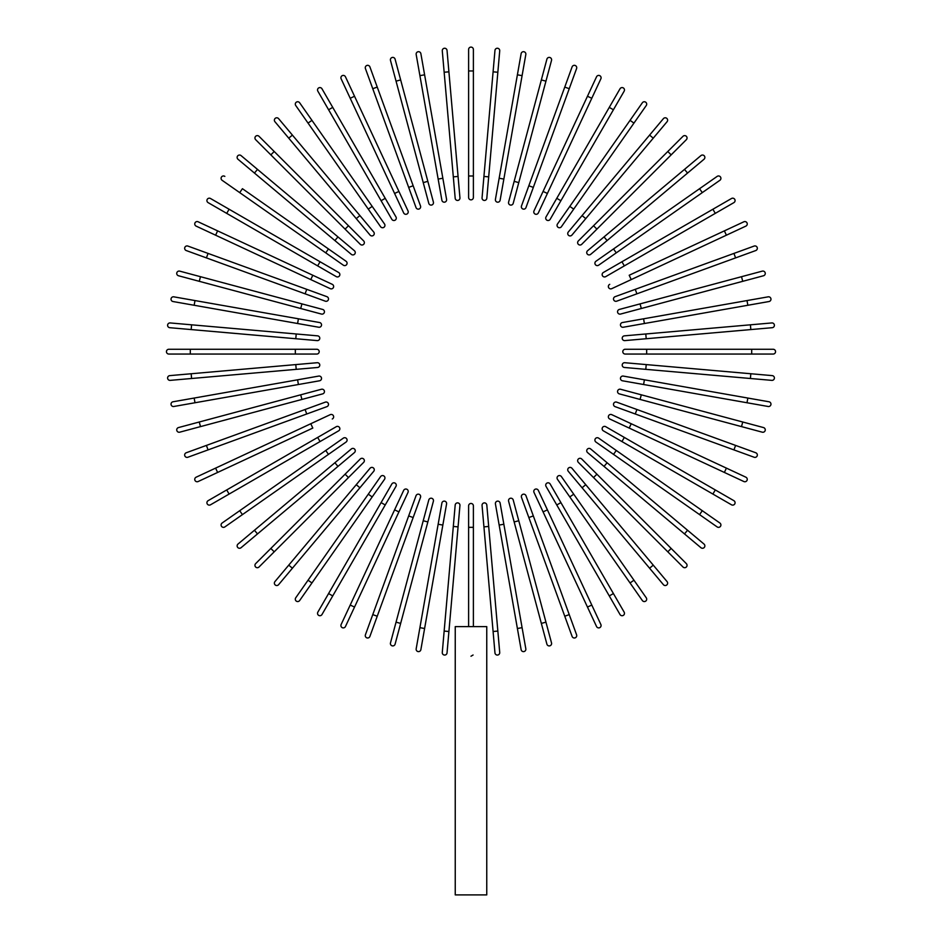 <?xml version="1.0" encoding="UTF-8"?>
<svg xmlns="http://www.w3.org/2000/svg" width="942" height="942" viewBox="0 0 942 942"><rect width="100%" height="100%" fill="white"/><g stroke="black" fill="none" stroke-linecap="round" stroke-linejoin="round"><path stroke-width="1.41" d="M473.39 49.49L473.39 197.467A2.39 2.39 0 0 1 471 199.857A2.39 2.39 0 0 1 468.61 197.467L468.61 49.49A2.39 2.39 0 0 1 471 47.1A2.39 2.39 0 0 1 473.39 49.49M447.038 50.432A2.39 2.39 0 0 0 444.459 48.254A2.39 2.39 0 0 0 442.281 50.844A2.39 2.39 0 0 1 444.459 48.254A2.39 2.39 0 0 1 447.038 50.432L448.91 71.828L447.038 50.432A2.39 2.39 0 0 0 444.459 48.254A2.39 2.39 0 0 0 442.281 50.844L444.153 72.24L448.91 71.828L459.943 197.844A2.39 2.39 0 0 1 457.765 200.434A2.39 2.39 0 0 1 455.186 198.267L444.153 72.24M455.186 198.267A2.39 2.39 0 0 0 457.765 200.434A2.39 2.39 0 0 0 459.943 197.844A2.39 2.39 0 0 1 457.765 200.434A2.39 2.39 0 0 1 455.186 198.267M424.607 74.818L420.874 53.659A2.39 2.39 0 0 0 418.118 51.728A2.39 2.39 0 0 0 416.176 54.495L419.908 75.643L424.607 74.818L446.579 199.398A2.39 2.39 0 0 1 444.636 202.165A2.39 2.39 0 0 1 441.88 200.222L419.908 75.643M441.88 200.222A2.39 2.39 0 0 0 444.636 202.165A2.39 2.39 0 0 0 446.579 199.398A2.39 2.39 0 0 1 444.636 202.165A2.39 2.39 0 0 1 441.88 200.222M395.098 59.169A2.39 2.39 0 0 0 392.178 57.474A2.39 2.39 0 0 0 390.483 60.406L396.052 81.153L400.656 79.917L395.098 59.169L433.402 202.106L427.833 181.359L423.229 182.595L396.052 81.153M428.787 203.342L423.229 182.595L428.787 203.342A2.39 2.39 0 0 0 431.707 205.026A2.39 2.39 0 0 0 433.402 202.106M369.9 66.894A2.39 2.39 0 0 0 366.838 65.469A2.39 2.39 0 0 0 365.414 68.531A2.39 2.39 0 0 1 366.838 65.469A2.39 2.39 0 0 1 369.9 66.894L377.236 87.076L369.9 66.894A2.39 2.39 0 0 0 366.838 65.469A2.39 2.39 0 0 0 365.414 68.531L372.761 88.713L377.236 87.076L420.509 205.957A2.39 2.39 0 0 1 419.084 209.006A2.39 2.39 0 0 1 416.023 207.581L372.761 88.713M413.161 185.762L408.675 187.399L416.023 207.581M345.455 76.785L354.533 96.261L345.455 76.785A2.39 2.39 0 0 0 342.287 75.631A2.39 2.39 0 0 0 341.134 78.81L350.212 98.274L341.134 78.81M408.004 210.902L398.925 191.438L408.004 210.902A2.39 2.39 0 0 1 406.85 214.081A2.39 2.39 0 0 1 403.671 212.927L350.212 98.274L354.533 96.261L398.925 191.438L394.592 193.451L403.671 212.927A2.39 2.39 0 0 0 406.85 214.081A2.39 2.39 0 0 0 408.004 210.902A2.39 2.39 0 0 1 406.85 214.081A2.39 2.39 0 0 1 403.671 212.927M395.97 216.931L385.231 198.326L395.97 216.931A2.39 2.39 0 0 1 395.098 220.192A2.39 2.39 0 0 1 391.837 219.321L328.593 109.767L332.726 107.376L321.976 88.772A2.39 2.39 0 0 0 318.726 87.9A2.39 2.39 0 0 0 317.843 91.162L328.593 109.767L317.843 91.162M332.726 107.376L385.231 198.326L381.098 200.717M299.638 102.76L311.955 120.364L299.638 102.76A2.39 2.39 0 0 0 296.318 102.183A2.39 2.39 0 0 0 295.729 105.504L308.046 123.096L295.729 105.504M372.196 206.392L384.513 223.984A2.39 2.39 0 0 1 383.936 227.305A2.39 2.39 0 0 1 380.603 226.728L308.046 123.096L311.955 120.364L372.196 206.392L368.287 209.124M278.596 118.645A2.39 2.39 0 0 0 275.229 118.351A2.39 2.39 0 0 0 274.934 121.718L288.747 138.168L292.409 135.106L278.596 118.645L373.715 232.015L359.915 215.553L356.253 218.626L288.747 138.168M373.715 232.015A2.39 2.39 0 0 1 373.421 235.37A2.39 2.39 0 0 1 370.065 235.076L356.253 218.626M259.015 136.307A2.39 2.39 0 0 0 255.647 136.307A2.39 2.39 0 0 0 255.647 139.675A2.39 2.39 0 0 1 255.647 136.307A2.39 2.39 0 0 1 259.015 136.307L274.204 151.497L259.015 136.307A2.39 2.39 0 0 0 255.647 136.307A2.39 2.39 0 0 0 255.647 139.675L270.837 154.865L274.204 151.497L348.469 225.75L363.659 240.94L348.469 225.75L345.09 229.13L270.837 154.865M360.28 244.319L345.09 229.13L360.28 244.319A2.39 2.39 0 0 0 363.659 244.319A2.39 2.39 0 0 0 363.659 240.94M241.058 155.595L257.507 169.407L241.058 155.595A2.39 2.39 0 0 0 237.69 155.889A2.39 2.39 0 0 0 237.985 159.257L254.446 173.057L237.985 159.257M354.416 250.725A2.39 2.39 0 0 1 354.71 254.081A2.39 2.39 0 0 1 351.354 254.375A2.39 2.39 0 0 0 354.71 254.081A2.39 2.39 0 0 0 354.416 250.725L337.966 236.913L354.416 250.725A2.39 2.39 0 0 1 354.71 254.081A2.39 2.39 0 0 1 351.354 254.375L254.446 173.057L257.507 169.407L337.966 236.913L334.893 240.563M224.844 176.389A2.39 2.39 0 0 0 221.523 176.966A2.39 2.39 0 0 0 222.112 180.299L239.704 192.615L242.435 188.706L346.067 261.264L328.464 248.947L325.732 252.856L239.704 192.615M343.324 265.173L325.732 252.856L343.324 265.173A2.39 2.39 0 0 0 346.656 264.584A2.39 2.39 0 0 0 346.067 261.264M229.106 209.242L338.661 272.497A2.39 2.39 0 0 1 339.532 275.759A2.39 2.39 0 0 1 336.27 276.63L226.716 213.375L229.106 209.242L210.502 198.503A2.39 2.39 0 0 0 207.24 199.374A2.39 2.39 0 0 0 208.123 202.636L226.716 213.375L208.123 202.636M336.27 276.63A2.39 2.39 0 0 0 339.532 275.759A2.39 2.39 0 0 0 338.661 272.497A2.39 2.39 0 0 1 339.532 275.759A2.39 2.39 0 0 1 336.27 276.63M198.15 221.794A2.39 2.39 0 0 0 194.97 222.948A2.39 2.39 0 0 0 196.136 226.115A2.39 2.39 0 0 1 194.97 222.948A2.39 2.39 0 0 1 198.15 221.794L217.614 230.872L198.15 221.794A2.39 2.39 0 0 0 194.97 222.948A2.39 2.39 0 0 0 196.136 226.115L310.778 279.586L215.6 235.194L217.614 230.872L312.803 275.252L332.267 284.331L312.803 275.252L310.778 279.586L330.253 288.664L310.778 279.586M330.253 288.664A2.39 2.39 0 0 0 333.421 287.51A2.39 2.39 0 0 0 332.267 284.331A2.39 2.39 0 0 1 333.421 287.51A2.39 2.39 0 0 1 330.253 288.664A2.39 2.39 0 0 0 333.421 287.51A2.39 2.39 0 0 0 332.267 284.331M208.052 253.41L187.87 246.062A2.39 2.39 0 0 0 184.809 247.499A2.39 2.39 0 0 0 186.233 250.548L206.416 257.896L208.052 253.41L306.739 289.335L326.921 296.683L306.739 289.335L305.102 293.822L206.416 257.896M326.921 296.683A2.39 2.39 0 0 1 328.358 299.744A2.39 2.39 0 0 1 325.296 301.169A2.39 2.39 0 0 0 328.358 299.744A2.39 2.39 0 0 0 326.921 296.683A2.39 2.39 0 0 1 328.358 299.744A2.39 2.39 0 0 1 325.296 301.169L305.102 293.822M200.493 276.701L322.682 309.447L301.935 303.889L300.698 308.493L321.446 314.063L199.257 281.317L200.493 276.701L179.745 271.143A2.39 2.39 0 0 0 176.813 272.839A2.39 2.39 0 0 0 178.509 275.759L199.257 281.317L178.509 275.759M321.446 314.063A2.39 2.39 0 0 0 324.366 312.367A2.39 2.39 0 0 0 322.682 309.447M173.834 296.836A2.39 2.39 0 0 0 171.067 298.767A2.39 2.39 0 0 0 173.01 301.534L194.158 305.267L194.994 300.569L173.834 296.836L319.573 322.529L298.414 318.808L297.59 323.506L194.158 305.267M319.573 322.529A2.39 2.39 0 0 1 321.505 325.296A2.39 2.39 0 0 1 318.737 327.239A2.39 2.39 0 0 0 321.505 325.296A2.39 2.39 0 0 0 319.573 322.529A2.39 2.39 0 0 1 321.505 325.296A2.39 2.39 0 0 1 318.737 327.239L297.59 323.506M170.184 322.941A2.39 2.39 0 0 0 167.605 325.12A2.39 2.39 0 0 0 169.772 327.698A2.39 2.39 0 0 1 167.605 325.12A2.39 2.39 0 0 1 170.184 322.941L317.607 335.847L296.212 333.974L295.788 338.731L169.772 327.698A2.39 2.39 0 0 1 167.605 325.12A2.39 2.39 0 0 1 170.184 322.941M317.607 335.847A2.39 2.39 0 0 1 319.774 338.425A2.39 2.39 0 0 1 317.195 340.604A2.39 2.39 0 0 0 319.774 338.425A2.39 2.39 0 0 0 317.607 335.847A2.39 2.39 0 0 1 319.774 338.425A2.39 2.39 0 0 1 317.195 340.604L295.788 338.731M190.308 349.27L168.83 349.27A2.39 2.39 0 0 0 166.44 351.66A2.39 2.39 0 0 0 168.83 354.051L190.308 354.051L190.308 349.27L316.806 349.27L295.329 349.27L295.329 354.051L190.308 354.051M316.806 354.051L295.329 354.051L316.806 354.051A2.39 2.39 0 0 0 319.197 351.66A2.39 2.39 0 0 0 316.806 349.27M169.772 375.623A2.39 2.39 0 0 0 167.605 378.201A2.39 2.39 0 0 0 170.184 380.368A2.39 2.39 0 0 1 167.605 378.201A2.39 2.39 0 0 1 169.772 375.623L191.167 373.75L169.772 375.623A2.39 2.39 0 0 0 167.605 378.201A2.39 2.39 0 0 0 170.184 380.368L191.591 378.496L191.167 373.75L317.195 362.717A2.39 2.39 0 0 1 319.774 364.884A2.39 2.39 0 0 1 317.607 367.474L191.591 378.496M295.788 364.589L296.212 369.346L317.607 367.474A2.39 2.39 0 0 0 319.774 364.884A2.39 2.39 0 0 0 317.195 362.717A2.39 2.39 0 0 1 319.774 364.884A2.39 2.39 0 0 1 317.607 367.474M194.158 398.054L173.01 401.775A2.39 2.39 0 0 0 171.067 404.542A2.39 2.39 0 0 0 173.834 406.485L194.994 402.752L194.158 398.054L318.737 376.082A2.39 2.39 0 0 1 321.505 378.025A2.39 2.39 0 0 1 319.573 380.78L194.994 402.752M319.573 380.78A2.39 2.39 0 0 0 321.505 378.025A2.39 2.39 0 0 0 318.737 376.082A2.39 2.39 0 0 1 321.505 378.025A2.39 2.39 0 0 1 319.573 380.78M178.509 427.562L199.257 422.004L178.509 427.562A2.39 2.39 0 0 0 176.813 430.482A2.39 2.39 0 0 0 179.745 432.178L200.493 426.608L179.745 432.178M321.446 389.258L300.698 394.816L321.446 389.258A2.39 2.39 0 0 1 324.366 390.954A2.39 2.39 0 0 1 322.682 393.874L200.493 426.608L199.257 422.004L300.698 394.816L301.935 399.432L322.682 393.874M186.233 452.761A2.39 2.39 0 0 0 184.809 455.822A2.39 2.39 0 0 0 187.87 457.247A2.39 2.39 0 0 1 184.809 455.822A2.39 2.39 0 0 1 186.233 452.761L206.416 445.413L186.233 452.761A2.39 2.39 0 0 0 184.809 455.822A2.39 2.39 0 0 0 187.87 457.247L208.052 449.899L206.416 445.413L325.296 402.152A2.39 2.39 0 0 1 328.358 403.576A2.39 2.39 0 0 1 326.921 406.638L208.052 449.899M305.102 409.499L306.739 413.985L326.921 406.638M215.6 468.115L330.253 414.657L310.778 423.735L312.803 428.068L217.614 472.448L215.6 468.115L196.136 477.194A2.39 2.39 0 0 0 194.97 480.373A2.39 2.39 0 0 0 198.15 481.527L217.614 472.448L198.15 481.527M332.267 418.99A2.39 2.39 0 0 0 333.421 415.811A2.39 2.39 0 0 0 330.253 414.657A2.39 2.39 0 0 1 333.421 415.811A2.39 2.39 0 0 1 332.267 418.99A2.39 2.39 0 0 0 333.421 415.811A2.39 2.39 0 0 0 330.253 414.657M210.502 504.806A2.39 2.39 0 0 1 207.24 503.935A2.39 2.39 0 0 1 208.123 500.673A2.39 2.39 0 0 0 207.24 503.935A2.39 2.39 0 0 0 210.502 504.806L229.106 494.067L210.502 504.806A2.39 2.39 0 0 1 207.24 503.935A2.39 2.39 0 0 1 208.123 500.673L336.27 426.691L317.666 437.429L320.056 441.562L229.106 494.067L226.716 489.934M336.27 426.691A2.39 2.39 0 0 1 339.532 427.562A2.39 2.39 0 0 1 338.661 430.824L320.056 441.562M343.324 438.148L325.732 450.464L343.324 438.148A2.39 2.39 0 0 1 346.656 438.725A2.39 2.39 0 0 1 346.067 442.057L242.435 514.615L239.704 510.705L222.112 523.022A2.39 2.39 0 0 0 221.523 526.342A2.39 2.39 0 0 0 224.844 526.931L242.435 514.615L224.844 526.931M239.704 510.705L325.732 450.464L328.464 454.374M237.985 544.064L254.446 530.252L237.985 544.064A2.39 2.39 0 0 0 237.69 547.42A2.39 2.39 0 0 0 241.058 547.714L257.507 533.914L241.058 547.714M351.354 448.945L334.893 462.746L351.354 448.945A2.39 2.39 0 0 1 354.71 449.24A2.39 2.39 0 0 1 354.416 452.596L257.507 533.914L254.446 530.252L334.893 462.746L337.966 466.408M255.647 563.634A2.39 2.39 0 0 0 255.647 567.013A2.39 2.39 0 0 0 259.015 567.013A2.39 2.39 0 0 1 255.647 567.013A2.39 2.39 0 0 1 255.647 563.634L270.837 548.444L255.647 563.634A2.39 2.39 0 0 0 255.647 567.013A2.39 2.39 0 0 0 259.015 567.013L274.204 551.824L270.837 548.444L360.28 459.001L345.09 474.191L348.469 477.559L274.204 551.824M363.659 462.369L348.469 477.559L363.659 462.369A2.39 2.39 0 0 0 363.659 459.001A2.39 2.39 0 0 0 360.28 459.001M274.934 581.603L288.747 565.141L274.934 581.603A2.39 2.39 0 0 0 275.229 584.97A2.39 2.39 0 0 0 278.596 584.676L292.409 568.214L278.596 584.676M370.065 468.245A2.39 2.39 0 0 1 373.421 467.95A2.39 2.39 0 0 1 373.715 471.306A2.39 2.39 0 0 0 373.421 467.95A2.39 2.39 0 0 0 370.065 468.245L356.253 484.694L370.065 468.245A2.39 2.39 0 0 1 373.421 467.95A2.39 2.39 0 0 1 373.715 471.306L292.409 568.214L288.747 565.141L356.253 484.694L359.915 487.768M295.729 597.817L308.046 580.213L295.729 597.817A2.39 2.39 0 0 0 296.318 601.137A2.39 2.39 0 0 0 299.638 600.549L311.955 582.957L299.638 600.549M380.603 476.593L368.287 494.185L380.603 476.593A2.39 2.39 0 0 1 383.936 476.004A2.39 2.39 0 0 1 384.513 479.337L311.955 582.957L308.046 580.213L368.287 494.185L372.196 496.929L384.513 479.337M317.843 612.159A2.39 2.39 0 0 0 318.726 615.409A2.39 2.39 0 0 0 321.976 614.537L332.726 595.933L328.593 593.554L317.843 612.159L391.837 484A2.39 2.39 0 0 1 395.098 483.128A2.39 2.39 0 0 1 395.97 486.378L332.726 595.933M395.97 486.378A2.39 2.39 0 0 0 395.098 483.128A2.39 2.39 0 0 0 391.837 484A2.39 2.39 0 0 1 395.098 483.128A2.39 2.39 0 0 1 395.97 486.378M341.134 624.511A2.39 2.39 0 0 0 342.287 627.678A2.39 2.39 0 0 0 345.455 626.524L354.533 607.06L345.455 626.524A2.39 2.39 0 0 1 342.287 627.678A2.39 2.39 0 0 1 341.134 624.511L350.212 605.047L341.134 624.511A2.39 2.39 0 0 0 342.287 627.678A2.39 2.39 0 0 0 345.455 626.524M403.671 490.393L394.592 509.858L403.671 490.393A2.39 2.39 0 0 1 406.85 489.239A2.39 2.39 0 0 1 408.004 492.407L354.533 607.06L408.004 492.407A2.39 2.39 0 0 0 406.85 489.239A2.39 2.39 0 0 0 403.671 490.393A2.39 2.39 0 0 1 406.85 489.239A2.39 2.39 0 0 1 408.004 492.407M354.533 607.06L350.212 605.047L394.592 509.858L398.925 511.883M372.761 614.608L416.023 495.728L408.675 515.922L413.161 517.547L420.509 497.364L377.236 616.233L372.761 614.608L365.414 634.79A2.39 2.39 0 0 0 366.838 637.852A2.39 2.39 0 0 0 369.9 636.427L377.236 616.233L369.9 636.427M420.509 497.364A2.39 2.39 0 0 0 419.084 494.303A2.39 2.39 0 0 0 416.023 495.728A2.39 2.39 0 0 1 419.084 494.303A2.39 2.39 0 0 1 420.509 497.364A2.39 2.39 0 0 0 419.084 494.303A2.39 2.39 0 0 0 416.023 495.728M396.052 622.167L428.787 499.978L423.229 520.726L427.833 521.962L433.402 501.215L400.656 623.404L396.052 622.167L390.483 642.915A2.39 2.39 0 0 0 392.178 645.835A2.39 2.39 0 0 0 395.098 644.151L400.656 623.404L395.098 644.151M433.402 501.215A2.39 2.39 0 0 0 431.707 498.283A2.39 2.39 0 0 0 428.787 499.978M416.176 648.826L419.908 627.666L416.176 648.826A2.39 2.39 0 0 0 418.118 651.593A2.39 2.39 0 0 0 420.874 649.65L424.607 628.502L420.874 649.65M441.88 503.087L438.148 524.247L441.88 503.087A2.39 2.39 0 0 1 444.636 501.156A2.39 2.39 0 0 1 446.579 503.923L424.607 628.502L419.908 627.666L438.148 524.247L442.846 525.071L446.579 503.923A2.39 2.39 0 0 0 444.636 501.156A2.39 2.39 0 0 0 441.88 503.087A2.39 2.39 0 0 1 444.636 501.156A2.39 2.39 0 0 1 446.579 503.923M447.038 652.888A2.39 2.39 0 0 1 444.459 655.055A2.39 2.39 0 0 1 442.281 652.476A2.39 2.39 0 0 0 444.459 655.055A2.39 2.39 0 0 0 447.038 652.888L448.91 631.493L447.038 652.888A2.39 2.39 0 0 1 444.459 655.055A2.39 2.39 0 0 1 442.281 652.476L455.186 505.053A2.39 2.39 0 0 1 457.765 502.887A2.39 2.39 0 0 1 459.943 505.465L448.91 631.493L444.153 631.069M459.943 505.465A2.39 2.39 0 0 0 457.765 502.887A2.39 2.39 0 0 0 455.186 505.053A2.39 2.39 0 0 1 457.765 502.887A2.39 2.39 0 0 1 459.943 505.465M473.072 655.008L471 656.221M468.61 626.618L468.61 505.842A2.39 2.39 0 0 1 471 503.464A2.39 2.39 0 0 1 473.39 505.842L473.39 626.618M486.755 626.618L455.245 626.618L455.245 894.9L486.755 894.9L486.755 626.618M494.962 652.888A2.39 2.39 0 0 0 497.541 655.055A2.39 2.39 0 0 0 499.719 652.476L497.847 631.069L499.719 652.476A2.39 2.39 0 0 1 497.541 655.055A2.39 2.39 0 0 1 494.962 652.888L493.09 631.493L494.962 652.888A2.39 2.39 0 0 0 497.541 655.055A2.39 2.39 0 0 0 499.719 652.476M482.057 505.465A2.39 2.39 0 0 1 484.235 502.887A2.39 2.39 0 0 1 486.814 505.053A2.39 2.39 0 0 0 484.235 502.887A2.39 2.39 0 0 0 482.057 505.465L483.929 526.872L482.057 505.465A2.39 2.39 0 0 1 484.235 502.887A2.39 2.39 0 0 1 486.814 505.053L497.847 631.069L493.09 631.493L483.929 526.872L488.686 526.448M517.394 628.502L521.126 649.65A2.39 2.39 0 0 0 523.882 651.593A2.39 2.39 0 0 0 525.824 648.826L522.092 627.666L517.394 628.502L495.421 503.923A2.39 2.39 0 0 1 497.364 501.156A2.39 2.39 0 0 1 500.12 503.087L522.092 627.666M500.12 503.087A2.39 2.39 0 0 0 497.364 501.156A2.39 2.39 0 0 0 495.421 503.923A2.39 2.39 0 0 1 497.364 501.156A2.39 2.39 0 0 1 500.12 503.087M546.902 644.151A2.39 2.39 0 0 0 549.822 645.835A2.39 2.39 0 0 0 551.517 642.915L545.948 622.167L541.344 623.404L546.902 644.151L508.598 501.215L514.167 521.962L518.771 520.726L545.948 622.167M513.213 499.978L518.771 520.726L513.213 499.978A2.39 2.39 0 0 0 510.293 498.283A2.39 2.39 0 0 0 508.598 501.215M572.1 636.427A2.39 2.39 0 0 0 575.162 637.852A2.39 2.39 0 0 0 576.586 634.79A2.39 2.39 0 0 1 575.162 637.852A2.39 2.39 0 0 1 572.1 636.427L564.764 616.233L572.1 636.427A2.39 2.39 0 0 0 575.162 637.852A2.39 2.39 0 0 0 576.586 634.79L569.239 614.608L564.764 616.233L521.491 497.364A2.39 2.39 0 0 1 522.916 494.303A2.39 2.39 0 0 1 525.977 495.728L569.239 614.608M528.839 517.547L533.325 515.922L525.977 495.728M596.545 626.524L587.467 607.06L596.545 626.524A2.39 2.39 0 0 0 599.713 627.678A2.39 2.39 0 0 0 600.866 624.511L591.788 605.047L600.866 624.511M533.996 492.407L543.075 511.883L533.996 492.407A2.39 2.39 0 0 1 535.15 489.239A2.39 2.39 0 0 1 538.329 490.393L591.788 605.047L587.467 607.06L543.075 511.883L547.408 509.858L538.329 490.393A2.39 2.39 0 0 0 535.15 489.239A2.39 2.39 0 0 0 533.996 492.407A2.39 2.39 0 0 1 535.15 489.239A2.39 2.39 0 0 1 538.329 490.393M620.024 614.537A2.39 2.39 0 0 0 623.274 615.409A2.39 2.39 0 0 0 624.157 612.159A2.39 2.39 0 0 1 623.274 615.409A2.39 2.39 0 0 1 620.024 614.537L546.03 486.378L556.769 504.983L560.902 502.604L624.157 612.159A2.39 2.39 0 0 1 623.274 615.409A2.39 2.39 0 0 1 620.024 614.537M546.03 486.378A2.39 2.39 0 0 1 546.902 483.128A2.39 2.39 0 0 1 550.163 484L560.902 502.604M630.045 582.957L557.487 479.337A2.39 2.39 0 0 1 558.064 476.004A2.39 2.39 0 0 1 561.397 476.593L633.954 580.213L630.045 582.957L642.362 600.549A2.39 2.39 0 0 0 645.682 601.137A2.39 2.39 0 0 0 646.271 597.817L633.954 580.213L646.271 597.817M663.404 584.676L649.591 568.214L663.404 584.676A2.39 2.39 0 0 0 666.771 584.97A2.39 2.39 0 0 0 667.066 581.603L653.253 565.141L667.066 581.603M568.285 471.306L582.085 487.768L568.285 471.306A2.39 2.39 0 0 1 568.579 467.95A2.39 2.39 0 0 1 571.935 468.245L653.253 565.141L585.747 484.694L582.085 487.768L649.591 568.214L653.253 565.141M682.985 567.013A2.39 2.39 0 0 0 686.353 567.013A2.39 2.39 0 0 0 686.353 563.634A2.39 2.39 0 0 1 686.353 567.013A2.39 2.39 0 0 1 682.985 567.013L578.341 462.369L593.531 477.559L596.91 474.191L686.353 563.634A2.39 2.39 0 0 1 686.353 567.013A2.39 2.39 0 0 1 682.985 567.013M581.72 459.001L596.91 474.191L581.72 459.001A2.39 2.39 0 0 0 578.341 459.001A2.39 2.39 0 0 0 578.341 462.369M700.942 547.714A2.39 2.39 0 0 0 704.31 547.42A2.39 2.39 0 0 0 704.015 544.064L687.554 530.252L684.493 533.914L700.942 547.714L604.034 466.408L587.584 452.596L604.034 466.408L607.107 462.746L687.554 530.252M590.646 448.945L607.107 462.746L590.646 448.945A2.39 2.39 0 0 0 587.29 449.24A2.39 2.39 0 0 0 587.584 452.596A2.39 2.39 0 0 1 587.29 449.24A2.39 2.39 0 0 1 590.646 448.945A2.39 2.39 0 0 0 587.29 449.24A2.39 2.39 0 0 0 587.584 452.596M717.156 526.931A2.39 2.39 0 0 0 720.477 526.342A2.39 2.39 0 0 0 719.888 523.022L702.296 510.705L699.565 514.615L717.156 526.931L595.933 442.057L613.536 454.374L616.268 450.464L702.296 510.705M598.676 438.148L616.268 450.464L598.676 438.148A2.39 2.39 0 0 0 595.344 438.725A2.39 2.39 0 0 0 595.933 442.057M731.498 504.806A2.39 2.39 0 0 0 734.76 503.935A2.39 2.39 0 0 0 733.877 500.673L715.284 489.934L712.894 494.067L731.498 504.806L603.339 430.824A2.39 2.39 0 0 1 602.468 427.562A2.39 2.39 0 0 1 605.73 426.691L715.284 489.934M605.73 426.691A2.39 2.39 0 0 0 602.468 427.562A2.39 2.39 0 0 0 603.339 430.824A2.39 2.39 0 0 1 602.468 427.562A2.39 2.39 0 0 1 605.73 426.691M743.85 481.527A2.39 2.39 0 0 0 747.03 480.373A2.39 2.39 0 0 0 745.864 477.194L726.4 468.115L745.864 477.194A2.39 2.39 0 0 1 747.03 480.373A2.39 2.39 0 0 1 743.85 481.527L724.386 472.448L743.85 481.527A2.39 2.39 0 0 0 747.03 480.373A2.39 2.39 0 0 0 745.864 477.194M609.733 418.99L629.197 428.068L609.733 418.99A2.39 2.39 0 0 1 608.579 415.811A2.39 2.39 0 0 1 611.747 414.657L726.4 468.115L611.747 414.657A2.39 2.39 0 0 0 608.579 415.811A2.39 2.39 0 0 0 609.733 418.99A2.39 2.39 0 0 1 608.579 415.811A2.39 2.39 0 0 1 611.747 414.657M726.4 468.115L724.386 472.448L629.197 428.068L631.222 423.735M733.948 449.899L754.13 457.247A2.39 2.39 0 0 0 757.191 455.822A2.39 2.39 0 0 0 755.767 452.761L735.584 445.413L733.948 449.899L635.261 413.985L615.079 406.638L635.261 413.985L636.898 409.499L735.584 445.413M615.079 406.638A2.39 2.39 0 0 1 613.642 403.576A2.39 2.39 0 0 1 616.704 402.152A2.39 2.39 0 0 0 613.642 403.576A2.39 2.39 0 0 0 615.079 406.638A2.39 2.39 0 0 1 613.642 403.576A2.39 2.39 0 0 1 616.704 402.152L636.898 409.499M741.507 426.608L619.318 393.874L640.065 399.432L641.302 394.816L620.554 389.258L742.743 422.004L741.507 426.608L762.255 432.178A2.39 2.39 0 0 0 765.187 430.482A2.39 2.39 0 0 0 763.491 427.562L742.743 422.004L763.491 427.562M620.554 389.258A2.39 2.39 0 0 0 617.634 390.954A2.39 2.39 0 0 0 619.318 393.874M768.166 406.485L747.006 402.752L768.166 406.485A2.39 2.39 0 0 0 770.933 404.542A2.39 2.39 0 0 0 768.99 401.775L747.842 398.054L768.99 401.775M622.427 380.78L643.586 384.513L622.427 380.78A2.39 2.39 0 0 1 620.495 378.025A2.39 2.39 0 0 1 623.263 376.082L747.842 398.054L747.006 402.752L643.586 384.513L644.41 379.814L623.263 376.082A2.39 2.39 0 0 0 620.495 378.025A2.39 2.39 0 0 0 622.427 380.78A2.39 2.39 0 0 1 620.495 378.025A2.39 2.39 0 0 1 623.263 376.082M772.228 375.623A2.39 2.39 0 0 1 774.395 378.201A2.39 2.39 0 0 1 771.816 380.368A2.39 2.39 0 0 0 774.395 378.201A2.39 2.39 0 0 0 772.228 375.623L750.833 373.75L772.228 375.623A2.39 2.39 0 0 1 774.395 378.201A2.39 2.39 0 0 1 771.816 380.368L624.393 367.474L645.788 369.346L646.212 364.589L750.833 373.75L750.409 378.496M624.393 367.474A2.39 2.39 0 0 1 622.226 364.884A2.39 2.39 0 0 1 624.805 362.717A2.39 2.39 0 0 0 622.226 364.884A2.39 2.39 0 0 0 624.393 367.474A2.39 2.39 0 0 1 622.226 364.884A2.39 2.39 0 0 1 624.805 362.717L646.212 364.589M773.17 354.051L751.692 354.051L773.17 354.051A2.39 2.39 0 0 0 775.56 351.66A2.39 2.39 0 0 0 773.17 349.27L751.692 349.27L773.17 349.27M646.671 354.051L625.194 354.051A2.39 2.39 0 0 1 622.803 351.66A2.39 2.39 0 0 1 625.194 349.27L751.692 349.27L751.692 354.051L646.671 354.051L646.671 349.27M772.228 327.698A2.39 2.39 0 0 0 774.395 325.12A2.39 2.39 0 0 0 771.816 322.941A2.39 2.39 0 0 1 774.395 325.12A2.39 2.39 0 0 1 772.228 327.698L750.833 329.57L772.228 327.698A2.39 2.39 0 0 0 774.395 325.12A2.39 2.39 0 0 0 771.816 322.941L750.409 324.813L750.833 329.57L624.805 340.604A2.39 2.39 0 0 1 622.226 338.425A2.39 2.39 0 0 1 624.393 335.847L750.409 324.813M646.212 338.731L645.788 333.974L624.393 335.847A2.39 2.39 0 0 0 622.226 338.425A2.39 2.39 0 0 0 624.805 340.604A2.39 2.39 0 0 1 622.226 338.425A2.39 2.39 0 0 1 624.393 335.847M768.99 301.534A2.39 2.39 0 0 0 770.933 298.767A2.39 2.39 0 0 0 768.166 296.836L747.006 300.569L747.842 305.267L768.99 301.534L623.263 327.239A2.39 2.39 0 0 1 620.495 325.296A2.39 2.39 0 0 1 622.427 322.529L747.006 300.569M622.427 322.529A2.39 2.39 0 0 0 620.495 325.296A2.39 2.39 0 0 0 623.263 327.239A2.39 2.39 0 0 1 620.495 325.296A2.39 2.39 0 0 1 622.427 322.529M763.491 275.759A2.39 2.39 0 0 0 765.187 272.839A2.39 2.39 0 0 0 762.255 271.143L741.507 276.701L742.743 281.317L763.491 275.759L620.554 314.063L641.302 308.493L640.065 303.889L741.507 276.701M619.318 309.447L640.065 303.889L619.318 309.447A2.39 2.39 0 0 0 617.634 312.367A2.39 2.39 0 0 0 620.554 314.063M755.767 250.548A2.39 2.39 0 0 0 757.191 247.499A2.39 2.39 0 0 0 754.13 246.062A2.39 2.39 0 0 1 757.191 247.499A2.39 2.39 0 0 1 755.767 250.548L735.584 257.896L755.767 250.548A2.39 2.39 0 0 0 757.191 247.499A2.39 2.39 0 0 0 754.13 246.062L733.948 253.41L735.584 257.896L616.704 301.169A2.39 2.39 0 0 1 613.642 299.744A2.39 2.39 0 0 1 615.079 296.683L733.948 253.41M636.898 293.822L635.261 289.335L615.079 296.683M726.4 235.194L611.747 288.664L631.222 279.586L629.197 275.252L724.386 230.872L726.4 235.194L745.864 226.115A2.39 2.39 0 0 0 747.03 222.948A2.39 2.39 0 0 0 743.85 221.794L724.386 230.872L743.85 221.794M609.733 284.331A2.39 2.39 0 0 0 608.579 287.51A2.39 2.39 0 0 0 611.747 288.664A2.39 2.39 0 0 1 608.579 287.51A2.39 2.39 0 0 1 609.733 284.331A2.39 2.39 0 0 0 608.579 287.51A2.39 2.39 0 0 0 611.747 288.664M733.877 202.636A2.39 2.39 0 0 0 734.76 199.374A2.39 2.39 0 0 0 731.498 198.503A2.39 2.39 0 0 1 734.76 199.374A2.39 2.39 0 0 1 733.877 202.636L605.73 276.63L624.334 265.891L621.944 261.758L731.498 198.503A2.39 2.39 0 0 1 734.76 199.374A2.39 2.39 0 0 1 733.877 202.636M605.73 276.63A2.39 2.39 0 0 1 602.468 275.759A2.39 2.39 0 0 1 603.339 272.497L621.944 261.758M598.676 265.173L616.268 252.856L598.676 265.173A2.39 2.39 0 0 1 595.344 264.584A2.39 2.39 0 0 1 595.933 261.264L699.565 188.706L702.296 192.615L719.888 180.299A2.39 2.39 0 0 0 720.477 176.966A2.39 2.39 0 0 0 717.156 176.389L699.565 188.706L717.156 176.389M702.296 192.615L616.268 252.856L613.536 248.947L699.565 188.706M704.015 159.257A2.39 2.39 0 0 0 704.31 155.889A2.39 2.39 0 0 0 700.942 155.595L604.034 236.913L684.493 169.407L687.554 173.057L704.015 159.257L590.646 254.375L607.107 240.563L604.034 236.913L587.584 250.725L604.034 236.913M587.584 250.725A2.39 2.39 0 0 0 587.29 254.081A2.39 2.39 0 0 0 590.646 254.375M686.353 139.675A2.39 2.39 0 0 0 686.353 136.307A2.39 2.39 0 0 0 682.985 136.307A2.39 2.39 0 0 1 686.353 136.307A2.39 2.39 0 0 1 686.353 139.675L581.72 244.319L596.91 229.13L593.531 225.75L682.985 136.307A2.39 2.39 0 0 1 686.353 136.307A2.39 2.39 0 0 1 686.353 139.675M578.341 240.94L593.531 225.75L578.341 240.94A2.39 2.39 0 0 0 578.341 244.319A2.39 2.39 0 0 0 581.72 244.319M667.066 121.718L653.253 138.168L667.066 121.718A2.39 2.39 0 0 0 666.771 118.351A2.39 2.39 0 0 0 663.404 118.645L649.591 135.106L663.404 118.645M571.935 235.076A2.39 2.39 0 0 1 568.579 235.37A2.39 2.39 0 0 1 568.285 232.015A2.39 2.39 0 0 0 568.579 235.37A2.39 2.39 0 0 0 571.935 235.076L585.747 218.626L571.935 235.076A2.39 2.39 0 0 1 568.579 235.37A2.39 2.39 0 0 1 568.285 232.015L649.591 135.106L653.253 138.168L585.747 218.626L582.085 215.553M646.271 105.504L633.954 123.096L646.271 105.504A2.39 2.39 0 0 0 645.682 102.183A2.39 2.39 0 0 0 642.362 102.76L630.045 120.364L642.362 102.76M561.397 226.728L573.713 209.124L561.397 226.728A2.39 2.39 0 0 1 558.064 227.305A2.39 2.39 0 0 1 557.487 223.984L630.045 120.364L633.954 123.096L573.713 209.124L569.804 206.392L557.487 223.984M624.157 91.162A2.39 2.39 0 0 0 623.274 87.9A2.39 2.39 0 0 0 620.024 88.772L609.274 107.376L613.407 109.767L624.157 91.162L550.163 219.321A2.39 2.39 0 0 1 546.902 220.192A2.39 2.39 0 0 1 546.03 216.931L609.274 107.376M546.03 216.931A2.39 2.39 0 0 0 546.902 220.192A2.39 2.39 0 0 0 550.163 219.321A2.39 2.39 0 0 1 546.902 220.192A2.39 2.39 0 0 1 546.03 216.931M600.866 78.81A2.39 2.39 0 0 0 599.713 75.631A2.39 2.39 0 0 0 596.545 76.785L587.467 96.261L596.545 76.785A2.39 2.39 0 0 1 599.713 75.631A2.39 2.39 0 0 1 600.866 78.81L591.788 98.274L600.866 78.81A2.39 2.39 0 0 0 599.713 75.631A2.39 2.39 0 0 0 596.545 76.785M538.329 212.927L547.408 193.451L538.329 212.927A2.39 2.39 0 0 1 535.15 214.081A2.39 2.39 0 0 1 533.996 210.902L587.467 96.261L533.996 210.902A2.39 2.39 0 0 0 535.15 214.081A2.39 2.39 0 0 0 538.329 212.927A2.39 2.39 0 0 1 535.15 214.081A2.39 2.39 0 0 1 533.996 210.902M587.467 96.261L591.788 98.274L547.408 193.451L543.075 191.438M569.239 88.713L576.586 68.531A2.39 2.39 0 0 0 575.162 65.469A2.39 2.39 0 0 0 572.1 66.894L564.764 87.076L569.239 88.713L525.977 207.581L533.325 187.399L528.839 185.762L564.764 87.076M525.977 207.581A2.39 2.39 0 0 1 522.916 209.006A2.39 2.39 0 0 1 521.491 205.957A2.39 2.39 0 0 0 522.916 209.006A2.39 2.39 0 0 0 525.977 207.581A2.39 2.39 0 0 1 522.916 209.006A2.39 2.39 0 0 1 521.491 205.957L528.839 185.762M545.948 81.153L513.213 203.342L518.771 182.595L514.167 181.359L508.598 202.106L541.344 79.917L545.948 81.153L551.517 60.406A2.39 2.39 0 0 0 549.822 57.474A2.39 2.39 0 0 0 546.902 59.169L541.344 79.917L546.902 59.169M508.598 202.106A2.39 2.39 0 0 0 510.293 205.026A2.39 2.39 0 0 0 513.213 203.342M525.824 54.495L522.092 75.643L525.824 54.495A2.39 2.39 0 0 0 523.882 51.728A2.39 2.39 0 0 0 521.126 53.659L517.394 74.818L521.126 53.659M500.12 200.222A2.39 2.39 0 0 1 497.364 202.165A2.39 2.39 0 0 1 495.421 199.398A2.39 2.39 0 0 0 497.364 202.165A2.39 2.39 0 0 0 500.12 200.222L503.852 179.074L500.12 200.222A2.39 2.39 0 0 1 497.364 202.165A2.39 2.39 0 0 1 495.421 199.398L517.394 74.818L522.092 75.643L503.852 179.074L499.154 178.238M494.962 50.432A2.39 2.39 0 0 1 497.541 48.254A2.39 2.39 0 0 1 499.719 50.844A2.39 2.39 0 0 0 497.541 48.254A2.39 2.39 0 0 0 494.962 50.432L493.09 71.828L494.962 50.432A2.39 2.39 0 0 1 497.541 48.254A2.39 2.39 0 0 1 499.719 50.844L486.814 198.267L488.686 176.86L483.929 176.448L493.09 71.828L497.847 72.24M486.814 198.267A2.39 2.39 0 0 1 484.235 200.434A2.39 2.39 0 0 1 482.057 197.844A2.39 2.39 0 0 0 484.235 200.434A2.39 2.39 0 0 0 486.814 198.267A2.39 2.39 0 0 1 484.235 200.434A2.39 2.39 0 0 1 482.057 197.844L483.929 176.448M468.61 70.968L473.39 70.968M468.61 197.467A2.39 2.39 0 0 0 471 199.857A2.39 2.39 0 0 0 473.39 197.467M468.61 175.989L473.39 175.989M453.314 176.86L458.071 176.448M438.148 179.074L442.846 178.238M317.666 265.891L320.056 261.758M191.167 329.57L191.591 324.813M298.414 384.513L297.59 379.814M385.231 504.983L381.098 502.604M458.071 526.872L453.314 526.448M473.39 505.842A2.39 2.39 0 0 0 471 503.464A2.39 2.39 0 0 0 468.61 505.842M473.39 527.332L468.61 527.332M503.852 524.247L499.154 525.071M613.407 593.554L609.274 595.933M573.713 494.185L569.804 496.929M671.163 548.444L667.796 551.824M624.334 437.429L621.944 441.562M643.586 318.808L644.41 323.506M712.894 209.242L715.284 213.375M667.796 151.497L671.163 154.865M556.769 198.326L560.902 200.717"/></g></svg>
